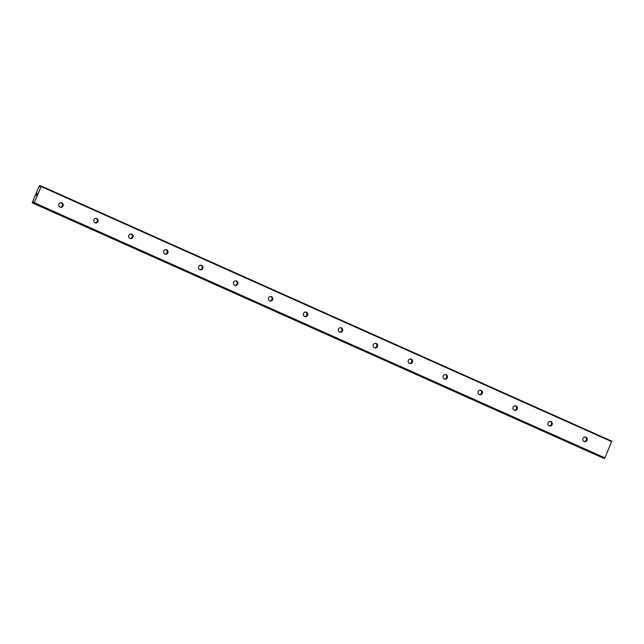<?xml version="1.0" encoding="UTF-8"?>
<svg xmlns="http://www.w3.org/2000/svg" width="644" height="644" viewBox="0 0 644 644"><rect width="100%" height="100%" fill="white"/><g stroke="black" fill="none" stroke-linecap="round" stroke-linejoin="round"><path stroke-width="0.97" d="M39.469 186.647L39.703 185.722L39.171 186.011L32.2 202.836L33.335 201.443L32.965 202.989L34.285 202.723L41.152 186.551L41.208 186.027L40.25 185.834L39.703 186.752M584.116 441.51A2.335 2.23 -78.5 0 1 585.493 437.075A2.335 2.23 -78.5 0 1 587.151 440.045A2.335 2.23 -78.5 0 1 584.116 441.51M585.09 437.034A2.335 2.23 -78.5 0 1 584.172 441.534M549.179 425.885A2.335 2.23 -78.5 0 1 550.556 421.458A2.335 2.23 -78.5 0 1 552.214 424.428A2.335 2.23 -78.5 0 1 549.179 425.885M550.161 421.418A2.335 2.23 -78.5 0 1 549.243 425.917M514.25 410.268A2.335 2.23 -78.5 0 1 515.627 405.833A2.335 2.23 -78.5 0 1 517.277 408.803A2.335 2.23 -78.5 0 1 514.25 410.268M515.224 405.792A2.335 2.23 -78.5 0 1 514.306 410.292M479.313 394.643A2.335 2.23 -78.5 0 1 480.69 390.216A2.335 2.23 -78.5 0 1 482.348 393.186A2.335 2.23 -78.5 0 1 479.313 394.643M480.287 390.175A2.335 2.23 -78.5 0 1 479.369 394.675M444.376 379.026A2.335 2.23 -78.5 0 1 445.753 374.591A2.335 2.23 -78.5 0 1 447.411 377.561A2.335 2.23 -78.5 0 1 444.376 379.026M445.358 374.55A2.335 2.23 -78.5 0 1 444.441 379.05M409.447 363.401A2.335 2.23 -78.5 0 1 410.824 358.974A2.335 2.23 -78.5 0 1 412.474 361.944A2.335 2.23 -78.5 0 1 409.447 363.401M410.421 358.933A2.335 2.23 -78.5 0 1 409.504 363.433M374.51 347.784A2.335 2.23 -78.5 0 1 375.887 343.349A2.335 2.23 -78.5 0 1 377.545 346.319A2.335 2.23 -78.5 0 1 374.51 347.784M375.492 343.308A2.335 2.23 -78.5 0 1 374.567 347.808M339.573 332.159A2.335 2.23 -78.5 0 1 340.95 327.732A2.335 2.23 -78.5 0 1 342.608 330.702A2.335 2.23 -78.5 0 1 339.573 332.159M340.555 327.691A2.335 2.23 -78.5 0 1 339.638 332.191M304.644 316.542A2.335 2.23 -78.5 0 1 306.021 312.107A2.335 2.23 -78.5 0 1 307.671 315.077A2.335 2.23 -78.5 0 1 304.644 316.542M305.618 312.066A2.335 2.23 -78.5 0 1 304.701 316.566M269.707 300.925A2.335 2.23 -78.5 0 1 271.084 296.49A2.335 2.23 -78.5 0 1 272.742 299.46A2.335 2.23 -78.5 0 1 269.707 300.925M270.689 296.449A2.335 2.23 -78.5 0 1 269.764 300.949M234.77 285.3A2.335 2.23 -78.5 0 1 236.147 280.865A2.335 2.23 -78.5 0 1 237.805 283.835A2.335 2.23 -78.5 0 1 234.77 285.3M235.752 280.824A2.335 2.23 -78.5 0 1 234.835 285.324M199.841 269.683A2.335 2.23 -78.5 0 1 201.218 265.248A2.335 2.23 -78.5 0 1 202.868 268.218A2.335 2.23 -78.5 0 1 199.841 269.683M200.815 265.207A2.335 2.23 -78.5 0 1 199.898 269.707M164.904 254.058A2.335 2.23 -78.5 0 1 166.281 249.631A2.335 2.23 -78.5 0 1 167.939 252.593A2.335 2.23 -78.5 0 1 164.904 254.058M165.886 249.582A2.335 2.23 -78.5 0 1 164.961 254.082M129.967 238.441A2.335 2.23 -78.5 0 1 131.344 234.005A2.335 2.23 -78.5 0 1 133.002 236.976A2.335 2.23 -78.5 0 1 129.967 238.441M130.949 233.965A2.335 2.23 -78.5 0 1 130.032 238.465M95.038 222.816A2.335 2.23 -78.5 0 1 96.415 218.388A2.335 2.23 -78.5 0 1 98.065 221.351A2.335 2.23 -78.5 0 1 95.038 222.816M96.012 218.34A2.335 2.23 -78.5 0 1 95.095 222.84M60.101 207.199A2.335 2.23 -78.5 0 1 61.478 202.763A2.335 2.23 -78.5 0 1 63.136 205.734A2.335 2.23 -78.5 0 1 60.101 207.199M61.083 202.723A2.335 2.23 -78.5 0 1 60.158 207.223M36.169 195.245L36.418 194.601M36.515 195.317L36.789 194.673L36.523 195.317M36.813 194.681L36.112 195.325M37.022 193.482L36.708 194.118M37.054 193.401L37.046 194.077M37.336 193.393L36.998 194.255M603.557 458.126L32.965 202.989L603.557 458.134L604.885 457.868L611.8 441.164L41.208 186.027M32.2 202.836L603.09 457.924M33.923 203.182L604.515 458.327M34.285 202.723L604.885 457.868M41.152 186.551L611.752 441.687M39.703 185.794L40.129 185.979M39.703 185.722L40.161 185.931L39.703 185.722M32.417 202.876L603.009 458.021M32.474 202.82L603.074 457.956"/></g></svg>
